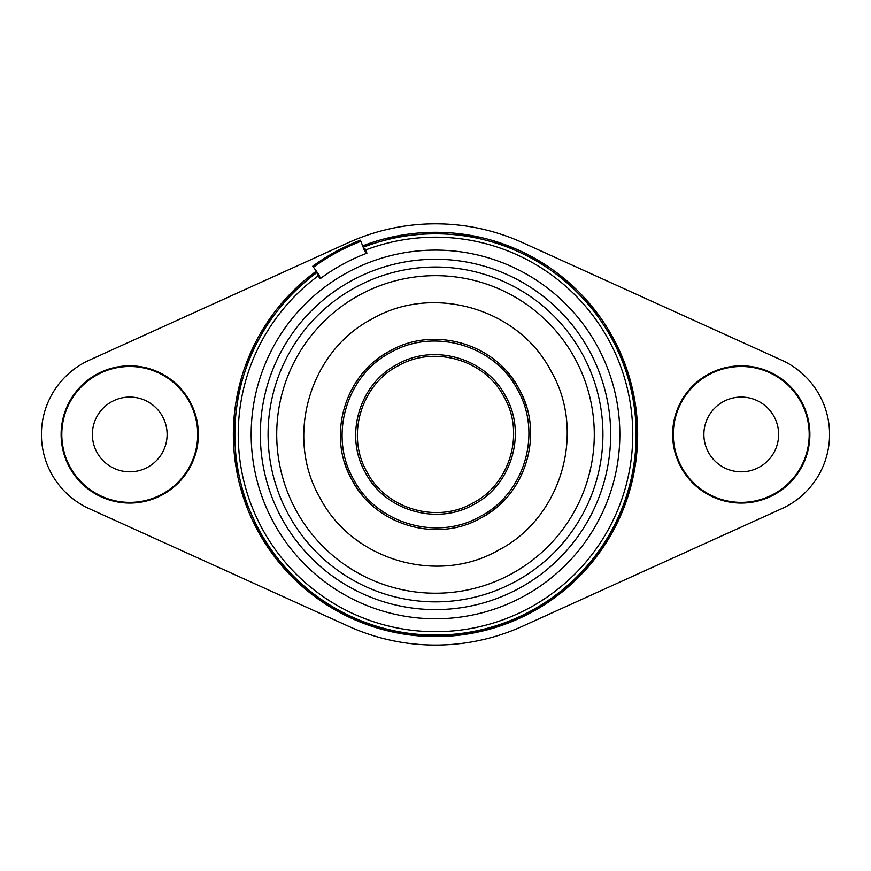 <?xml version="1.0" encoding="UTF-8"?>
<svg xmlns="http://www.w3.org/2000/svg" width="871" height="871" viewBox="0 0 871 871"><rect width="100%" height="100%" fill="white"/><g stroke="black" fill="none" stroke-linecap="round" stroke-linejoin="round"><path stroke-width="1.31" d="M741.254 502.382A67.949 67.949 0 0 0 809.192 434.444A67.949 67.949 0 0 0 741.254 366.495A67.949 67.949 0 0 0 673.305 434.444A67.949 67.949 0 0 0 741.254 502.382M741.254 365.82A68.624 68.624 0 0 0 672.63 434.444A68.624 68.624 0 0 0 741.254 503.068A68.624 68.624 0 0 0 809.878 434.444A68.624 68.624 0 0 0 741.254 365.82M129.746 502.382A67.949 67.949 0 0 0 197.695 434.444A67.949 67.949 0 0 0 129.746 366.495A67.949 67.949 0 0 0 61.808 434.444A67.949 67.949 0 0 0 129.746 502.382M129.746 365.82A68.624 68.624 0 0 0 61.122 434.444A68.624 68.624 0 0 0 129.746 503.068A68.624 68.624 0 0 0 198.37 434.444A68.624 68.624 0 0 0 129.746 365.82M741.254 397.067A37.366 37.366 0 0 0 703.877 434.444A37.366 37.366 0 0 0 741.254 471.81A37.366 37.366 0 0 0 778.62 434.444A37.366 37.366 0 0 0 741.254 397.067M129.746 397.067A37.366 37.366 0 0 0 92.38 434.444A37.366 37.366 0 0 0 129.746 471.81A37.366 37.366 0 0 0 167.123 434.444A37.366 37.366 0 0 0 129.746 397.067M348.498 626.26A210.63 210.63 0 0 0 522.502 626.26L781.723 508.697A81.536 81.536 0 0 0 781.723 360.191L522.502 242.617A210.63 210.63 0 0 0 348.498 242.617L89.278 360.191A81.536 81.536 0 0 0 89.278 508.697L348.498 626.26M316.739 271.708L289.531 295.607L267.027 323.979L249.977 355.923L238.915 390.404L234.212 426.3L236.008 462.468L244.239 497.733L259.133 531.8C308.65 627.218 439.55 665.172 532.431 611.039C627.969 561.751 666.239 430.949 612.335 337.937L591.67 307.18L566.455 281.355L537.037 260.451L504.363 245.121L469.48 235.878L433.508 232.993L397.601 236.585L362.902 246.526M258.535 532.127A202.137 202.137 0 0 1 316.336 271.164A202.137 202.137 0 0 0 258.535 532.127A202.137 202.137 0 0 0 532.333 611.878A202.137 202.137 0 0 0 612.465 336.75A202.137 202.137 0 0 0 362.663 245.883M317.218 272.362A200.646 200.646 0 0 0 266.036 541.871A200.646 200.646 0 0 0 531.615 610.571A200.646 200.646 0 0 0 617.539 350.055A200.646 200.646 0 0 0 363.196 247.277M390.752 352.428C433.954 327.398 494.717 345.254 517.505 389.685C542.546 432.898 524.69 493.661 480.248 516.449C437.046 541.49 376.283 523.623 353.495 479.192C328.454 435.99 346.31 375.227 390.752 352.428M389.936 350.948C433.921 325.438 495.806 343.631 518.996 388.88C544.495 432.865 526.313 494.739 481.064 517.94C437.079 543.439 375.194 525.257 352.004 480.008C326.505 436.023 344.687 374.138 389.936 350.948A95.124 95.124 0 0 0 373.844 362.009M398.069 365.853C360.91 384.906 345.961 435.74 366.909 471.875C385.962 509.034 436.796 523.972 472.931 503.024C510.09 483.971 525.039 433.148 504.091 397.013C485.038 359.843 434.204 344.905 398.069 365.853M397.252 364.361C359.288 383.839 344.023 435.761 365.417 472.681C384.895 510.656 436.817 525.921 473.748 504.516C511.713 485.049 526.977 433.127 505.583 396.196C486.105 358.231 434.183 342.967 397.252 364.361M317.828 275.073A198.098 198.098 0 0 0 317.632 275.214L320.169 278.709L319.374 275.323L312.733 266.221C327.507 255.453 343.414 246.776 360.452 240.178L364.514 250.685L366.931 253.189L365.374 249.16A198.098 198.098 0 0 0 365.145 249.248M317.73 275.149L317.991 273.429L318.623 274.3M320.169 278.709A193.787 193.787 0 0 1 366.931 253.189M365.265 249.215L363.664 248.496L364.514 250.685M481.064 517.94A95.124 95.124 0 0 0 497.156 506.878M526.019 405.189A95.124 95.124 0 0 0 508.501 373.463M344.981 463.688A95.124 95.124 0 0 0 362.499 495.425M318.721 274.419L318.644 274.485A198.098 198.098 0 0 1 318.721 274.419L318.133 275.911A197.249 197.249 0 0 0 262.77 529.71A197.249 197.249 0 0 0 529.993 607.588A197.249 197.249 0 0 0 608.23 339.178A197.249 197.249 0 0 0 365.678 249.955L363.936 249.182M274.093 523.46A184.336 184.336 0 0 0 523.798 596.254A184.336 184.336 0 0 0 596.907 345.417A184.336 184.336 0 0 0 347.202 272.634A184.336 184.336 0 0 0 274.093 523.46M515.697 581.403A167.428 167.428 0 0 1 288.094 513.836A167.428 167.428 0 0 1 355.303 287.474A167.428 167.428 0 0 1 582.906 355.052A167.428 167.428 0 0 1 515.697 581.403M281.279 517.505A175.158 175.158 0 0 0 519.41 588.197A175.158 175.158 0 0 0 589.721 351.383A175.158 175.158 0 0 0 351.59 280.68A175.158 175.158 0 0 0 281.279 517.505M296.543 511.266A158.783 158.783 0 0 0 511.56 573.826A158.783 158.783 0 0 0 574.457 357.611A158.783 158.783 0 0 0 359.44 295.062A158.783 158.783 0 0 0 296.543 511.266M320.201 498.19C352.613 560.554 438.211 585.323 498.931 549.917C561.381 517.668 586.39 432.147 551.147 371.329L550.799 370.698C518.387 308.334 432.789 283.554 372.069 318.96C309.619 351.22 284.61 436.73 319.853 497.548L320.201 498.19M313.451 267.201A207.037 207.037 0 0 1 360.899 241.311"/></g></svg>
